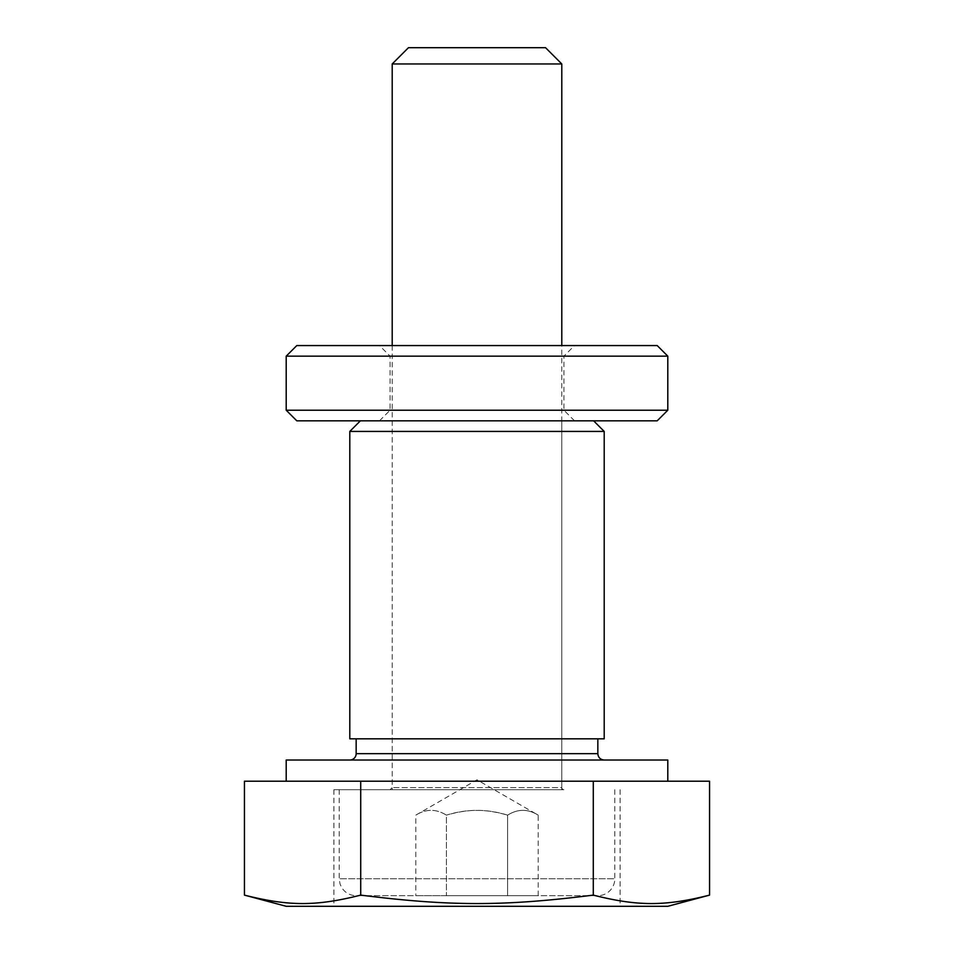 <?xml version="1.0" encoding="UTF-8"?>
<svg xmlns="http://www.w3.org/2000/svg" width="954" height="954" viewBox="0 0 954 954"><rect width="100%" height="100%" fill="white"/><g stroke="black" fill="none" stroke-linecap="round" stroke-linejoin="round"><path stroke-width="0.72" stroke-dasharray="4.77 3.58" d="M709.561 895.114C665.093 906.36 637.737 906.36 593.281 895.114C504.356 906.36 449.644 906.36 360.719 895.114C316.263 906.36 288.907 906.36 244.439 895.114M286.2 906.3L667.8 906.3M709.561 781.219L360.719 781.219L360.719 895.114M593.281 781.219L593.281 895.114M360.719 781.219L244.439 781.219M477 420.821L593.603 420.821L477 420.821M604.204 431.423L349.796 431.423M349.796 738.825L604.204 738.825M563.921 789.697L333.9 789.697L563.921 789.697A2.123 2.123 0 0 1 561.799 787.575L392.201 787.575L561.799 787.575L561.799 345.563M477 906.3L333.9 906.3L477 906.3M477 781.219L667.8 781.219L477 781.219M477 738.825L597.836 738.825L477 738.825M286.2 760.016L667.8 760.016M561.799 63.954L392.201 63.954M477 789.697L339.195 789.697L477 789.697M408.455 47.7L545.545 47.7M614.805 789.697L614.805 878.741L339.195 878.741L614.805 878.741A16.957 16.957 0 0 1 597.836 895.699L356.164 895.699L597.836 895.699M446.4 895.699L538.199 895.699L415.801 895.699L446.4 895.699L446.4 815.145C436.205 808.765 425.997 808.765 415.801 815.145C425.997 808.765 436.205 808.765 446.4 815.145L446.4 895.699M538.199 895.699L538.199 815.145L477 779.812L415.801 815.145L415.801 895.699M507.6 815.145C487.196 808.765 466.804 808.765 446.4 815.145C457.729 811.89 467.925 810.316 477 810.411C486.075 810.316 496.271 811.89 507.6 815.145L507.6 895.699L507.6 815.145C517.795 808.765 528.003 808.765 538.199 815.145C528.003 808.765 517.795 808.765 507.6 815.145M667.8 356.164L286.2 356.164M296.801 345.563L657.199 345.563M477 345.563L574.523 345.563L477 345.563M286.2 410.22L667.8 410.22M477 356.164L390.079 356.164L477 356.164M477 410.22L563.921 410.22L477 410.22M657.199 420.821L296.801 420.821M356.164 753.66L597.836 753.66M620.1 789.697L620.1 906.3M333.9 789.697L333.9 906.3M392.201 420.821L392.201 789.697M561.799 420.821L561.799 789.697M392.201 345.563L392.201 787.575L390.079 789.697M339.195 789.697L339.195 878.741L340.029 883.976L341.699 887.602C345.109 892.813 349.939 895.508 356.164 895.699M379.477 420.821L390.079 410.22L390.079 356.164L379.477 345.563M574.523 420.821L563.921 410.22L563.921 356.164L574.523 345.563"/><path stroke-width="1.43" d="M593.281 895.114C637.737 906.36 665.093 906.36 709.561 895.114L667.8 906.3L286.2 906.3L244.439 895.114C288.907 906.36 316.263 906.36 360.719 895.114C449.644 906.36 504.356 906.36 593.281 895.114L593.281 781.219L709.561 781.219L709.561 895.114M360.719 895.114L360.719 781.219L244.439 781.219L244.439 895.114M360.719 781.219L593.281 781.219M349.796 431.423L604.204 431.423L604.204 738.825L349.796 738.825L349.796 431.423L360.397 420.821M597.836 738.825L597.836 753.66L356.164 753.66A6.356 6.356 0 0 1 349.796 760.016M667.8 781.219L667.8 760.016L286.2 760.016L286.2 781.219M392.201 345.563L392.201 63.954L561.799 63.954L561.799 345.563M561.799 63.954L545.545 47.7L408.455 47.7L392.201 63.954M477 356.164L667.8 356.164L667.8 410.22L286.2 410.22L286.2 356.164L477 356.164M667.8 356.164L657.199 345.563L296.801 345.563L286.2 356.164M286.2 410.22L296.801 420.821L657.199 420.821L667.8 410.22M593.603 420.821L604.204 431.423M356.164 738.825L356.164 753.66M597.836 753.66C598.182 757.488 600.304 759.611 604.204 760.016"/></g></svg>
